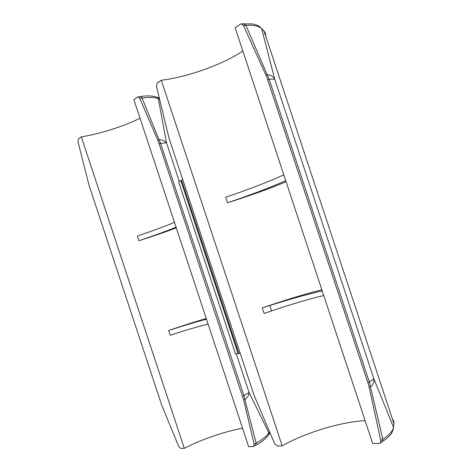 <?xml version="1.0" encoding="UTF-8"?>
<svg xmlns="http://www.w3.org/2000/svg" width="472" height="472" viewBox="0 0 472 472"><rect width="100%" height="100%" fill="white"/><g stroke="black" fill="none" stroke-linecap="round" stroke-linejoin="round"><path stroke-width="0.71" d="M236.26 353.752L249.104 392.598C248.927 395.335 247.517 397.607 244.874 399.424L243.947 395.536L249.104 392.598L268.845 432.842L269.541 431.815M159.53 99.15L158.362 98.736L166.48 142.739L160.574 143.423L159.035 139.759C161.943 139.594 164.427 140.585 166.48 142.739L179.319 181.549M238.802 353.375L235.504 353.888L178.634 181.891L181.578 180.333M243.947 395.536L160.574 143.423L159.099 143.683L157.701 139.995L159.035 139.759L142.042 98.023L139.771 98.323L157.701 139.995M174.487 222.371C164.427 226.519 152.055 231.062 137.364 235.988L138.927 240.714C152.727 236.36 165.188 232.082 176.31 227.887M208.093 324.016C197.55 326.701 184.912 330.447 170.18 335.25L168.616 330.524C182.298 325.798 194.853 321.798 206.276 318.517M255.553 445.379L253.139 446.589L248.661 446.701L133.895 99.616L137.559 97.025L140.213 96.559M242.567 428.269C225.05 431.337 201.219 439.515 184.286 448.311L81.331 136.845L78.429 138.904L77.974 141.748L89.031 185.236L161.625 404.852L178.67 446.388L180.729 448.4L184.286 448.311M140.042 118.201C124.165 126.207 100.17 133.836 81.331 136.845M253.676 446.423L254.142 444.217L256.148 443.108L244.874 399.424L243.682 400.02L159.099 143.683M139.771 98.323L138.084 96.837M243.682 400.02L254.142 444.217M206.494 319.172C195.974 321.933 183.348 325.715 168.616 330.524M176.085 227.209C166.002 231.292 153.618 235.793 138.927 240.714M268.22 435.538L268.851 434.559C266.143 438.517 261.753 442.099 255.677 445.308L256.148 443.108C262.827 439.29 267.058 435.868 268.845 432.842L268.851 434.559L269.99 432.859M159.265 98.058L157.353 97.368L158.362 98.736C155.123 97.356 149.683 97.12 142.042 98.023L140.355 96.542C147.158 95.509 152.822 95.781 157.353 97.368L156.262 96.955M240.207 353.386L238.879 353.616L181.496 180.086L182.699 179.478M380.792 440.577L369.198 387.429L370.443 386.727C373.027 384.757 374.16 382.09 373.83 378.721L369.322 382.084L382.839 439.255L380.792 440.577L380.202 443.055L379.163 443.432L372.721 443.591L235.192 27.877L240.449 24.155L241.511 23.836L243.446 25.464L245.882 25.311L269.111 79.202L274.733 79.225L261.665 28.727L259.871 26.833M283.802 174.817C268.928 181.708 249.546 189.172 225.657 197.225L227.486 202.759C251.381 194.724 270.792 187.343 285.725 180.623M286.097 181.755C269.423 188.729 249.889 195.732 227.486 202.759M323.727 295.502C306.151 299.75 286.274 305.744 264.108 313.479L262.273 307.945C286.25 300.145 306.228 294.463 322.211 290.905M321.845 289.814C304.316 294.198 284.457 300.239 262.273 307.945M282.197 445.857L161.282 80.222L157.282 83.06L156.521 86.553L168.935 137.848L253.971 395.011L274.604 443.633L277.294 445.981L282.197 445.857C304.21 433.054 341.368 421.697 365.139 420.664M161.282 80.222C186.587 77.42 223.167 64.387 242.838 51M269.111 79.202L369.322 382.084L367.942 382.863L369.198 387.429M367.942 382.863L267.53 79.379L269.105 79.178M393.182 429.768L393.5 427.166L373.83 378.721L274.733 79.225C273.247 76.434 270.739 74.959 267.211 74.8L265.813 74.971L267.53 79.379M265.813 74.971L243.446 25.464M243.576 23.706L245.882 25.311C254.03 24.957 259.293 26.096 261.665 28.739L265.034 32.356L265.659 34.049L265.677 35.937M393.583 426.588L393.5 427.166C393.164 430.647 389.612 434.683 382.839 439.255L382.249 441.727C387.482 438.057 392.816 434.494 393.5 427.166L394.014 423.832L264.066 31.105L262.107 29.175M242.602 396.22L243.953 395.56M238.018 353.445L180.906 180.746M271.636 310.877L269.854 305.502M392.444 419.047L393.825 421.219L394.014 423.844L264.09 31.14L261.665 28.727C259.635 25.458 253.682 23.978 252.148 23.924L241.511 23.836M381.942 441.928L380.202 443.055"/></g></svg>

